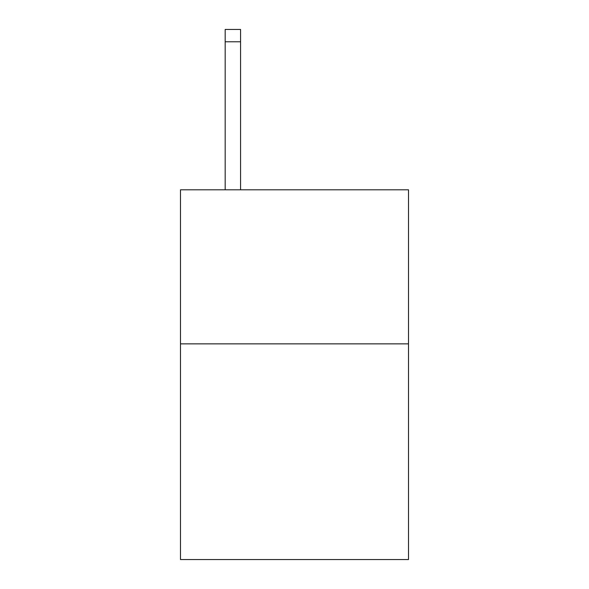 <?xml version="1.0" encoding="UTF-8"?>
<svg xmlns="http://www.w3.org/2000/svg" width="589" height="589" viewBox="0 0 589 589"><rect width="100%" height="100%" fill="white"/><g stroke="black" fill="none" stroke-linecap="round" stroke-linejoin="round"><path stroke-width="0.88" d="M408.508 343.858L408.508 559.55L180.492 559.55L180.492 189.798L408.508 189.798L408.508 343.858L180.492 343.858M240.577 189.798L240.577 41.775L225.175 41.775L225.175 29.45L240.577 29.45L240.577 41.775M225.175 189.798L225.175 41.775"/></g></svg>

